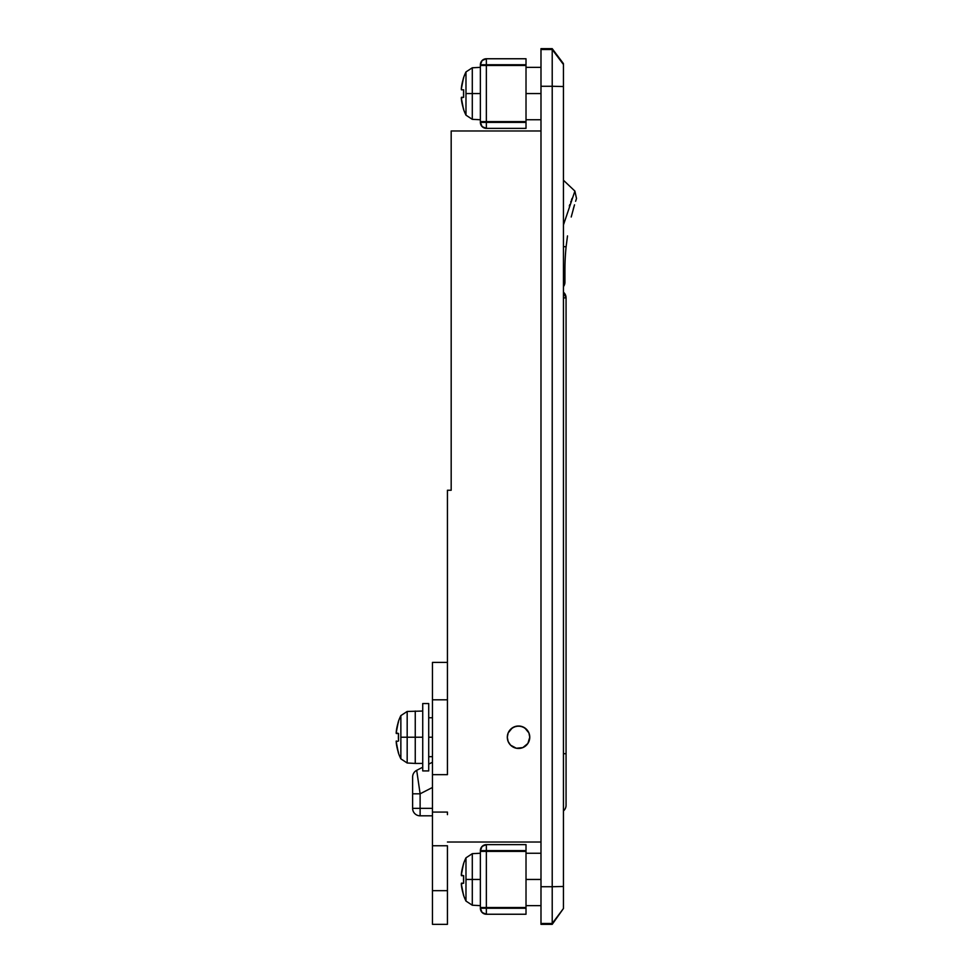 <?xml version="1.0" encoding="UTF-8"?>
<svg xmlns="http://www.w3.org/2000/svg" width="973" height="973" viewBox="0 0 973 973"><rect width="100%" height="100%" fill="white"/><g stroke="black" fill="none" stroke-linecap="round" stroke-linejoin="round"><path stroke-width="1.46" d="M432.462 737.23L428.716 737.23L432.462 737.23M527.877 743.469L529.762 737.23L528.911 732.937L524.775 727.901L520.725 726.223L516.347 726.223L512.297 727.901L508.161 732.937L507.31 737.23A11.226 11.226 0 0 1 518.536 726.004A11.226 11.226 0 0 1 529.762 737.23A11.226 11.226 0 0 1 518.536 748.456A11.226 11.226 0 0 1 507.31 737.23L508.161 732.937L510.594 729.3L514.243 726.867L518.536 726.004L522.829 726.867L526.478 729.3L528.911 732.937L529.762 737.23A11.226 11.226 0 0 1 518.536 748.456A11.226 11.226 0 0 1 507.31 737.23L508.161 741.535L510.594 745.172L516.347 748.249L522.829 747.605L527.877 743.469L522.829 747.605L516.347 748.249L510.594 745.172L508.161 741.535L507.31 737.23A11.226 11.226 0 0 1 518.536 726.004A11.226 11.226 0 0 1 529.762 737.23L528.071 743.165M540.988 93.554L526.016 93.554L540.988 93.554M540.988 879.446L526.016 879.446L540.988 879.446M451.18 490.246L447.434 490.246L447.434 662.394L432.462 662.394L432.462 699.806L432.462 662.394L447.434 662.394L447.434 490.246L451.18 490.246L451.18 130.978L451.18 490.246M563.44 64.486L563.44 908.514L552.214 923.474L552.214 48.65L552.214 49.526L540.988 49.526L552.214 49.526L552.214 86.269L540.988 86.269L552.214 86.269L552.214 886.731L540.988 886.731L552.214 886.731L552.214 923.474L540.988 923.474L552.214 923.474L552.214 924.35L563.44 908.514L563.44 886.464L552.214 886.731L563.44 886.464L563.44 86.536L552.214 86.269L563.44 86.536L563.44 64.486L552.214 49.526L563.44 63.622L552.214 48.65L540.988 48.65L540.988 924.35L552.214 924.35L563.44 908.514M540.988 49.526L540.988 923.474M540.988 130.978L451.18 130.978L540.988 130.978M447.434 842.022L540.988 842.022L447.434 842.022M432.462 808.344L420.117 808.344L420.117 793.81L432.462 787.461L420.117 793.81L416.699 770.324L420.117 793.81L412.625 793.81L412.625 808.344L420.117 808.344L420.117 793.81L412.625 793.81L412.625 808.344A7.48 7.48 0 0 0 420.117 815.824L432.462 815.824L420.117 815.824L420.117 808.344L420.117 815.824A7.48 7.48 0 0 1 412.625 808.344L432.462 808.344M566.067 805.243L566.067 297.884L563.44 297.884L566.067 297.884L563.44 292.204A7.48 7.48 0 0 1 566.067 297.884L566.067 753.698L563.44 753.698L566.067 753.698L566.067 805.243A7.48 7.48 0 0 1 563.878 810.533A7.48 7.48 0 0 0 566.067 805.243L566.067 804.294M412.625 776.977L412.625 793.81L412.625 776.977A7.48 7.48 0 0 1 416.699 770.324L422.732 767.223L416.699 770.324A7.48 7.48 0 0 0 412.625 776.977M432.462 762.224L428.716 764.146L432.462 762.224M574.508 204.853L573.194 209.365M576.284 199.222L575.615 201.289L576.284 199.222M571.212 217.015L574.52 204.817M566.104 246.826C579.032 182.048 579.032 182.048 566.104 246.826L563.44 246.558L566.104 246.826A224.544 224.544 0 0 0 564.936 269.691L563.44 269.691L564.936 269.691L564.936 282.17A7.48 7.48 0 0 1 563.44 286.658L564.936 282.17L563.44 282.17L564.936 282.17L564.936 269.691A224.544 224.544 0 0 1 566.104 246.826L567.502 235.904M563.44 224.982L574.897 191.085L576.515 198.541M572.039 198.443L571.455 200.037M570.981 201.326L570.725 202.031M569.825 204.561L569.314 206.008M432.462 812.078L447.434 812.078L432.462 812.078L432.462 774.654L432.462 845.756L447.434 845.756L432.462 845.756L432.462 890.672L447.434 890.672L447.434 845.756L447.434 924.35L432.462 924.35L447.434 924.35L447.434 890.672L432.462 890.672L432.462 924.35L432.462 814.644M432.462 774.654L432.462 699.806L447.434 699.806L447.434 662.394L447.434 774.654L447.434 699.806L432.462 699.806L432.462 774.654L447.434 774.654L432.462 774.654M447.434 812.078L447.434 814.644M428.716 770.92L422.732 770.92L428.716 770.92L428.716 703.552L422.732 703.552L428.716 703.552L428.716 770.92M398.395 721.516L397.166 726.357L398.395 721.516A48.65 48.65 0 0 1 400.864 715.605L400.864 737.23L407.176 737.23L407.176 711.458L407.176 737.23L422.732 737.23L415.252 737.23L415.252 711.044L415.252 763.428L422.732 763.428L415.252 763.428L415.252 737.23L407.176 737.23L407.176 763.002L407.176 737.23L400.864 737.23L400.864 758.855L400.864 715.605A48.65 48.65 0 0 0 398.395 721.516L396.193 732.839L398.529 733.496L398.529 740.976L396.193 741.633L398.395 752.956A48.65 48.65 0 0 0 400.864 758.855A48.65 48.65 0 0 1 398.395 752.956L396.68 745.683L398.529 752.883A48.504 48.504 0 0 1 396.303 743.226L396.303 740.976L396.193 741.633L398.529 740.976L398.529 733.496A48.212 43.153 90 0 0 398.529 740.976L398.395 737.23L398.529 740.976M398.529 733.496L398.395 737.23L398.529 733.496L396.303 733.496L396.303 731.246A48.504 48.504 0 0 1 398.529 721.577L396.68 728.789M396.303 743.226L396.218 741.146M396.218 732.11L396.218 733.326M422.732 703.552L422.732 770.92L422.732 703.552M398.529 752.883L397.166 748.115M396.193 732.839L396.303 733.496L396.193 732.839M480.37 850.621L480.37 908.259L480.37 907.505L486.354 907.505L486.354 908.259L480.37 908.259L486.354 908.259L486.354 914.243A5.984 5.984 0 0 1 480.37 908.259L482.121 912.492L486.354 914.243L486.354 908.259L526.016 908.259L526.016 914.243L486.354 914.243L526.016 914.243L526.016 908.259L486.354 908.259L486.354 907.505L480.37 907.505L480.37 851.375L486.354 851.375L480.37 851.375L480.37 850.621L486.354 850.621L486.354 851.375L526.016 851.375L486.354 851.375L486.354 850.621L480.37 850.621A5.984 5.984 0 0 1 486.354 844.637L482.121 846.388L480.37 850.621M486.354 907.505L486.354 851.375L486.354 907.505L526.016 907.505L526.016 851.375L526.016 907.505L486.354 907.505M486.354 850.621L486.354 844.637L526.016 844.637L526.016 850.621L486.354 850.621L486.354 844.637L526.016 844.637L526.016 850.621L486.354 850.621M480.37 64.741L480.37 122.379L480.37 121.625L486.354 121.625L486.354 122.379L480.37 122.379L486.354 122.379L486.354 128.363A5.984 5.984 0 0 1 480.37 122.379L482.121 126.612L486.354 128.363L486.354 122.379L526.016 122.379L526.016 128.363L486.354 128.363L526.016 128.363L526.016 122.379L486.354 122.379L486.354 121.625L480.37 121.625L480.37 65.495L486.354 65.495L480.37 65.495L480.37 64.741L486.354 64.741L486.354 65.495L526.016 65.495L486.354 65.495L486.354 64.741L480.37 64.741A5.984 5.984 0 0 1 486.354 58.757L482.121 60.508L480.37 64.741M486.354 121.625L486.354 65.495L486.354 121.625L526.016 121.625L526.016 65.495L526.016 121.625L486.354 121.625M486.354 64.741L486.354 58.757L526.016 58.757L526.016 64.741L486.354 64.741L486.354 58.757L526.016 58.757L526.016 64.741L486.354 64.741M462.284 868.561L463.513 863.72A48.65 48.65 0 0 1 465.982 857.821L465.982 879.446L472.294 879.446L472.294 853.674L472.294 879.446L480.37 879.446L472.294 879.446L472.294 905.218L472.294 879.446L465.982 879.446L465.982 901.071L465.982 857.821A48.65 48.65 0 0 0 463.513 863.72L461.299 875.043L463.647 875.7L463.647 883.18L461.299 883.837L463.513 895.16A48.65 48.65 0 0 0 465.982 901.071A48.65 48.65 0 0 1 463.513 895.16L461.786 887.887M463.647 875.7A48.212 43.153 90 0 0 463.647 883.18L463.647 875.7L461.421 875.7L461.421 873.45A48.504 48.504 0 0 1 463.647 863.793L463.513 863.72M461.336 884.566L461.421 883.18L463.647 883.18M463.647 895.099A48.504 48.504 0 0 1 461.421 885.43L461.299 883.837M461.299 875.043L461.421 873.45M462.284 82.681L463.513 77.84A48.65 48.65 0 0 1 465.982 71.929L465.982 93.554L472.294 93.554L472.294 67.782L472.294 93.554L480.37 93.554L472.294 93.554L472.294 119.326L472.294 93.554L465.982 93.554L465.982 115.179L465.982 71.929A48.65 48.65 0 0 0 463.513 77.84L461.299 89.151L461.421 89.82L463.647 89.82L463.647 97.3L461.299 97.957L463.513 109.28A48.65 48.65 0 0 0 465.982 115.179A48.65 48.65 0 0 1 463.513 109.28L461.786 102.007M463.647 89.82A48.212 43.153 90 0 0 463.647 97.3L463.647 89.82L461.421 89.82L461.421 87.57A48.504 48.504 0 0 1 463.647 77.901L463.513 77.84M461.336 98.687L461.421 97.3L463.647 97.3M463.647 109.207A48.504 48.504 0 0 1 461.421 99.55L461.299 97.957M461.299 89.163L461.421 87.57M432.462 756.69L428.716 756.69M540.988 119.752L526.016 119.752M540.988 905.644L526.016 905.644M540.988 853.248L526.016 853.248M540.988 67.356L526.016 67.356M432.462 717.77L428.716 717.77M563.44 180.236L574.897 191.085M400.864 758.855L407.176 763.002L415.252 763.428L407.176 763.002L400.864 758.855M422.732 711.044L407.176 711.458L400.864 715.605L407.176 711.458M465.982 901.071L472.294 905.218L480.37 905.644M480.37 853.248L472.294 853.674L465.982 857.821M465.982 115.179L472.294 119.326L480.37 119.752M480.37 67.356L472.294 67.782L465.982 71.929"/></g></svg>
